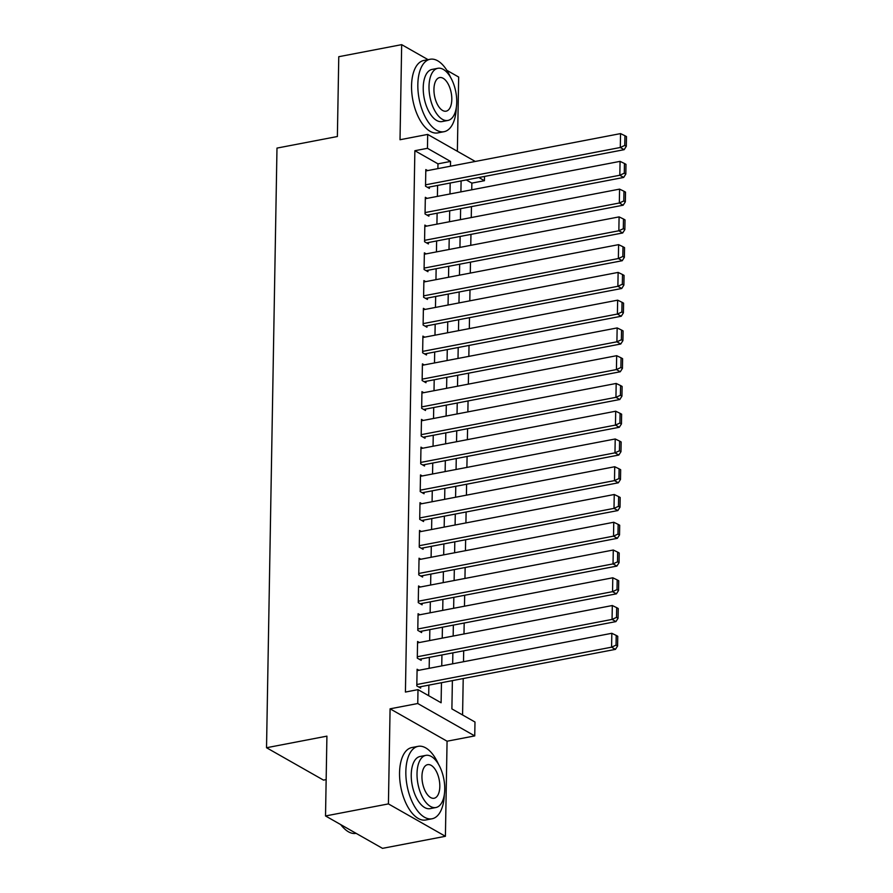 <?xml version="1.0" encoding="UTF-8"?>
<svg xmlns="http://www.w3.org/2000/svg" width="893" height="893" viewBox="0 0 893 893"><rect width="100%" height="100%" fill="white"/><g stroke="black" fill="none" stroke-linecap="round" stroke-linejoin="round"><path stroke-width="1.34" d="M452.383 680.622L451.891 708.897L474.987 722.024L474.741 735.91L417.757 703.517L418.002 689.63L441.109 702.769L441.455 682.721M447.069 741.212L390.085 708.819L388.422 803.901L325.521 815.956L382.505 848.35L445.406 836.294L447.069 741.212L474.741 735.91M326.157 779.611L323.512 780.114L266.527 747.731L276.986 148.093L337.375 136.517L338.771 56.705L401.671 44.65L400.019 139.732L427.691 134.419L475.266 161.454M457.361 151.285L458.667 77.044L446.891 70.346M484.508 176.446L484.441 180.699L478.871 177.528M471.738 189.807L471.861 183.11L484.441 180.699M462.574 714.969L463.21 678.546M463.5 661.735L463.69 650.785M463.992 633.974L464.181 623.024M464.472 606.213L464.661 595.263M464.952 578.452L465.141 567.501M465.443 550.691L465.633 539.752M465.923 522.93L466.113 511.99M466.414 495.168L466.604 484.229M466.894 467.407L467.084 456.468M467.374 439.646L467.575 428.707M467.865 411.885L468.055 400.946M468.345 384.124L468.535 373.185M468.836 356.363L469.026 345.424M469.316 328.602L469.506 317.662M469.796 300.841L469.997 289.901M470.287 273.079L470.477 262.14M470.767 245.318L470.957 234.379M471.258 217.568L471.448 206.618M388.422 803.901L445.406 836.294M428.082 59.664L401.671 44.65M418.917 670.275L417.098 669.248L416.808 685.902L420.659 688.09L420.681 686.706M419.397 642.525L417.578 641.487L417.288 658.141L421.139 660.329L421.161 658.945M419.889 614.764L418.069 613.725L417.779 630.38L421.63 632.568L421.652 631.184M420.369 587.002L418.549 585.964L418.259 602.619L422.11 604.807L422.132 603.422M420.86 559.241L419.04 558.203L418.75 574.858L422.59 577.045L422.623 575.661M421.34 531.48L419.52 530.442L419.23 547.096L423.081 549.284L423.103 547.9M421.82 503.719L420 502.681L419.71 519.335L423.561 521.523L423.583 520.139M422.311 475.958L420.491 474.92L420.201 491.574L424.052 493.762L424.075 492.378M422.791 448.197L420.971 447.159L420.681 463.813L424.532 466.001L424.555 464.617M423.282 420.436L421.463 419.397L421.172 436.052L425.012 438.24L425.046 436.856M423.762 392.674L421.942 391.636L421.652 408.291L425.503 410.49L425.526 409.094M424.242 364.913L422.422 363.875L422.132 380.541L425.983 382.729L426.006 381.333M424.733 337.152L422.914 336.114L422.623 352.78L426.474 354.967L426.497 353.572M425.213 309.391L423.394 308.353L423.103 325.019L426.954 327.206L426.977 325.811M425.704 281.63L423.885 280.592L423.595 297.257L427.446 299.445L427.468 298.05M426.184 253.869L424.365 252.842L424.075 269.496L427.926 271.684L427.948 270.289M426.675 226.108L424.845 225.081L424.555 241.735L428.406 243.923L428.439 242.528M427.155 198.346L425.336 197.32L425.046 213.974L428.897 216.162L428.919 214.778M471.861 183.11L466.291 179.939M437.894 168.621L437.972 163.843L414.865 150.716L405.422 692.053L418.002 689.63M428.685 695.714L428.874 685.132M429.165 668.31L429.354 657.371M429.656 640.549L429.846 629.61M430.136 612.799L430.326 601.849M430.627 585.038L430.817 574.087M431.107 557.277L431.297 546.326M431.587 529.516L431.777 518.565M432.078 501.754L432.268 490.804M432.558 473.993L432.748 463.043M433.049 446.232L433.239 435.282M433.529 418.471L433.719 407.521M434.009 390.71L434.199 379.759M434.5 362.949L434.69 352.009M434.98 335.188L435.17 324.248M435.471 307.426L435.661 296.487M435.951 279.665L436.141 268.726M436.431 251.904L436.632 240.965M436.923 224.143L437.112 213.204M437.403 196.382L437.592 185.443M427.635 170.585L425.816 169.558L425.526 186.213L429.377 188.401L429.399 187.017M390.085 708.819L417.757 703.517M414.865 150.716L427.457 148.305L427.691 134.419M325.521 815.956L326.916 736.145L266.527 747.731M461.101 180.933L460.911 191.883M460.621 208.694L460.431 219.645M460.129 236.455L459.94 247.394M459.649 264.216L459.46 275.156M459.158 291.978L458.969 302.917M458.678 319.739L458.489 330.678M458.198 347.5L458.009 358.439M457.707 375.261L457.517 386.2M457.227 403.022L457.037 413.961M456.736 430.783L456.546 441.722M456.256 458.544L456.066 469.484M455.776 486.305L455.575 497.245M455.285 514.067L455.095 525.006M454.805 541.828L454.615 552.767M454.314 569.578L454.124 580.528M453.834 597.339L453.644 608.289M453.354 625.1L453.153 636.05M452.863 652.861L452.673 663.812M450.474 166.21L450.552 161.432L427.457 148.305M441.745 665.899L441.935 654.96M442.236 638.138L442.426 627.199M442.716 610.377L442.906 599.437M443.207 582.616L443.397 571.676M443.687 554.866L443.877 543.915M444.167 527.104L444.368 516.154M444.658 499.343L444.848 488.393M445.138 471.582L445.328 460.632M445.629 443.821L445.819 432.871M446.109 416.06L446.299 405.109M446.589 388.299L446.79 377.348M447.08 360.538L447.27 349.587M447.56 332.776L447.75 321.837M448.052 305.015L448.241 294.076M448.532 277.254L448.721 266.315M449.012 249.493L449.212 238.554M449.503 221.732L449.692 210.793M449.983 193.971L450.172 183.032M437.972 163.843L450.552 161.432M425.794 170.943L620.546 133.604L620.3 147.49L624.151 149.678L626.306 146.307L626.473 136.596L624.933 135.725L624.765 145.436L626.306 146.307M427.557 187.363L624.151 149.678M425.548 184.829L620.3 147.49L624.765 145.436M624.933 135.725L620.546 133.604M450.507 77.233A36.881 18.295 79.1 0 0 430.147 59.262A36.881 18.295 79.1 0 0 417.835 84.545A36.881 18.295 79.1 0 0 444.033 131.706A36.881 18.295 79.1 0 0 456.312 107.484M430.147 59.262L423.851 60.467A36.881 18.295 79.1 0 0 411.55 85.75A36.881 18.295 79.1 0 0 437.737 132.912L444.033 131.706M447.873 120.455L442.091 121.571A26.556 13.172 -100.9 0 1 423.226 87.603A26.556 13.172 -100.9 0 1 432.089 69.408L437.871 68.292A26.556 13.172 79.1 0 0 429.008 86.498A26.556 13.172 79.1 0 0 447.873 120.455A26.556 13.172 79.1 0 0 456.736 102.26A26.556 13.172 79.1 0 0 437.871 68.292M433.942 89.3A17.112 8.483 79.1 0 0 446.098 111.178A17.112 8.483 79.1 0 0 451.802 99.458A17.112 8.483 79.1 0 0 439.657 77.568A17.112 8.483 79.1 0 0 433.942 89.3M438.519 764.308A36.881 18.295 79.1 0 0 418.147 746.336A36.881 18.295 79.1 0 0 405.846 771.619A36.881 18.295 79.1 0 0 432.033 818.781A36.881 18.295 79.1 0 0 444.323 794.558M418.147 746.336L411.863 747.541A36.881 18.295 79.1 0 0 399.551 772.825A36.881 18.295 79.1 0 0 425.749 819.986L432.033 818.781M435.884 807.529L430.091 808.645A26.556 13.172 -100.9 0 1 411.238 774.678A26.556 13.172 -100.9 0 1 420.09 756.483L425.883 755.366A26.556 13.172 79.1 0 0 417.02 773.572A26.556 13.172 79.1 0 0 435.884 807.529A26.556 13.172 79.1 0 0 444.747 789.334A26.556 13.172 79.1 0 0 425.883 755.366M421.954 776.374A17.112 8.483 79.1 0 0 434.098 798.253A17.112 8.483 79.1 0 0 439.814 786.532A17.112 8.483 79.1 0 0 427.658 764.642A17.112 8.483 79.1 0 0 421.954 776.374M341.003 824.764A36.881 18.295 79.1 0 0 344.542 828.827A36.881 18.295 79.1 0 0 356.05 833.348L356.095 833.336M344.542 828.827L343.894 828.213A35.999 17.849 -100.9 0 1 340.702 824.585M425.314 198.704L620.066 161.365L619.82 175.251L623.671 177.439L625.826 174.068L625.993 164.357L624.453 163.475L624.285 173.197L625.826 174.068M427.077 215.124L623.671 177.439M425.068 212.579L619.82 175.251L624.285 173.197M624.453 163.475L620.066 161.365M424.822 226.465L619.575 189.126L619.329 203.012L623.18 205.2L625.334 201.829L625.502 192.118L623.961 191.236L623.794 200.958L625.334 201.829M426.586 242.885L623.18 205.2M424.588 240.34L619.329 203.012L623.794 200.958M623.961 191.236L619.575 189.126M424.342 254.226L619.095 216.887L618.849 230.774L622.7 232.961L624.854 229.59L625.022 219.879L623.481 218.997L623.314 228.72L624.854 229.59M426.106 270.646L622.7 232.961M424.097 268.101L618.849 230.774L623.314 228.72M623.481 218.997L619.095 216.887M423.851 281.987L618.603 244.649L618.369 258.535L622.22 260.723L624.363 257.351L624.542 247.64L623.001 246.758L622.823 256.481L624.363 257.351M425.615 298.407L622.22 260.723M423.617 295.862L618.369 258.535L622.823 256.481M623.001 246.758L618.603 244.649M423.371 309.748L618.123 272.41L617.878 286.296L621.729 288.484L623.883 285.113L624.051 275.401L622.51 274.519L622.343 284.242L623.883 285.113M425.135 326.168L621.729 288.484M423.126 323.623L617.878 286.296L622.343 284.242M622.51 274.519L618.123 272.41M422.891 337.509L617.643 300.171L617.398 314.057L621.249 316.245L623.403 312.874L623.571 303.162L622.03 302.281L621.863 312.003L623.403 312.874M424.655 353.929L621.249 316.245M422.646 351.384L617.398 314.057L621.863 312.003M622.03 302.281L617.643 300.171M422.4 365.27L617.152 327.932L616.907 341.807L620.758 344.006L622.912 340.635L623.08 330.923L621.539 330.042L621.372 339.764L622.912 340.635M424.164 381.691L620.758 344.006M422.166 379.145L616.907 341.807L621.372 339.764M621.539 330.042L617.152 327.932M421.92 393.032L616.672 355.693L616.427 369.568L620.278 371.756L622.432 368.396L622.6 358.685L621.059 357.803L620.892 367.525L622.432 368.396M423.684 409.452L620.278 371.756M421.675 406.907L616.427 369.568L620.892 367.525M621.059 357.803L616.672 355.693M421.429 420.793L616.181 383.454L615.947 397.329L619.798 399.517L621.941 396.157L622.12 386.435L620.579 385.564L620.401 395.275L621.941 396.157M423.193 437.213L619.798 399.517M421.195 434.668L615.947 397.329L620.401 395.275M620.579 385.564L616.181 383.454M420.949 448.554L615.701 411.215L615.456 425.09L619.307 427.278L621.461 423.918L621.628 414.196L620.088 413.325L619.921 423.036L621.461 423.918M422.713 464.974L619.307 427.278M420.703 462.429L615.456 425.09L619.921 423.036M620.088 413.325L615.701 411.215M420.469 476.304L615.21 438.976L614.976 452.851L618.827 455.039L620.981 451.679L621.148 441.957L619.608 441.086L619.441 450.798L620.981 451.679M422.233 492.735L618.827 455.039M420.223 490.19L614.976 452.851L619.441 450.798M619.608 441.086L615.21 438.976M419.978 504.065L614.73 466.738L614.484 480.613L618.336 482.8L620.49 479.441L620.657 469.718L619.117 468.847L618.949 478.559L620.49 479.441M421.742 520.496L618.336 482.8M419.732 517.951L614.484 480.613L618.949 478.559M619.117 468.847L614.73 466.738M419.498 531.826L614.25 494.499L614.004 508.374L617.856 510.562L620.01 507.202L620.177 497.479L618.637 496.608L618.469 506.32L620.01 507.202M421.262 548.257L617.856 510.562M419.252 545.712L614.004 508.374L618.469 506.32M618.637 496.608L614.25 494.499M419.007 559.587L613.759 522.26L613.524 536.135L617.364 538.323L619.519 534.963L619.686 525.24L618.157 524.37L617.978 534.081L619.519 534.963M420.77 576.018L617.364 538.323M418.772 573.473L613.524 536.135L617.978 534.081M618.157 524.37L613.759 522.26M418.527 587.348L613.279 550.021L613.033 563.896L616.884 566.084L619.039 562.724L619.206 553.001L617.666 552.131L617.498 561.842L619.039 562.724M420.29 603.768L616.884 566.084M418.281 601.235L613.033 563.896L617.498 561.842M617.666 552.131L613.279 550.021M418.047 615.11L612.788 577.782L612.553 591.657L616.404 593.845L618.548 590.485L618.726 580.763L617.186 579.892L617.007 589.603L618.548 590.485M419.81 631.53L616.404 593.845M417.801 628.996L612.553 591.657L617.007 589.603M617.186 579.892L612.788 577.782M417.556 642.871L612.308 605.532L612.062 619.418L615.913 621.606L618.068 618.246L618.235 608.524L616.695 607.653L616.527 617.364L618.068 618.246M419.319 659.291L615.913 621.606M417.31 656.757L612.062 619.418L616.527 617.364M616.695 607.653L612.308 605.532M417.076 670.632L611.828 633.293L611.582 647.179L615.433 649.367L617.588 645.996L617.755 636.285L616.215 635.414L616.047 645.126L617.588 645.996M418.839 687.052L615.433 649.367M416.83 684.518L611.582 647.179L616.047 645.126M616.215 635.414L611.828 633.293"/></g></svg>
